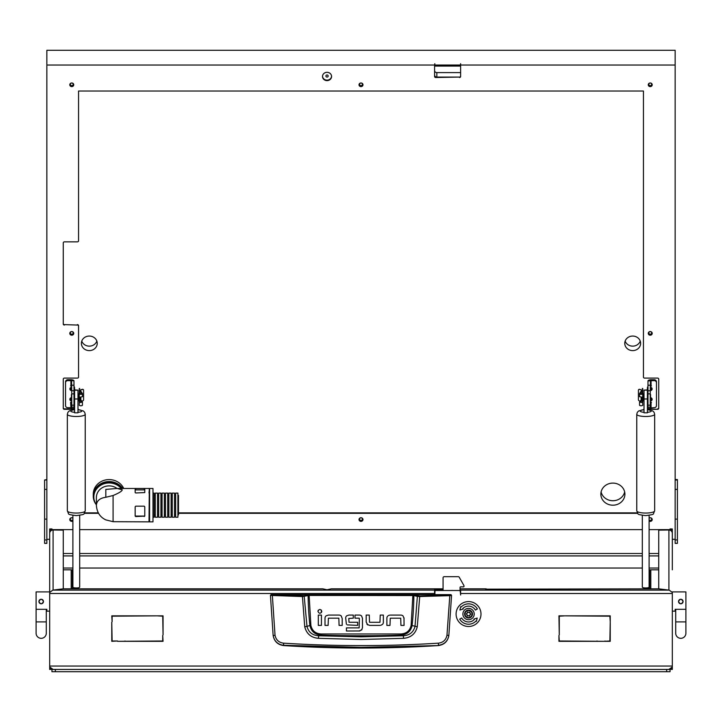 <?xml version="1.0" encoding="UTF-8"?>
<svg xmlns="http://www.w3.org/2000/svg" width="722" height="722" viewBox="0 0 722 722"><rect width="100%" height="100%" fill="white"/><g stroke="black" fill="none" stroke-linecap="round" stroke-linejoin="round"><path stroke-width="1.08" d="M487.025 589.188A3.393 3.375 180 0 0 485.527 588.836L460.058 588.836M485.834 589.188A3.393 3.375 180 0 0 485.527 589.17L658.654 588.836L669.231 590.127L672.317 592.464L672.317 666.054L672.119 667.191L668.915 669.447M51.948 528.964L49.683 528.964L51.948 528.928L51.948 530.192M670.052 528.928L672.317 528.964L670.052 528.928M443.073 588.836L331.281 588.836L327.039 589.766L322.797 588.836L63.346 588.836L52.769 590.127L434.581 590.127L434.581 594.63M672.317 533.459L672.317 536.004M49.683 533.459L49.683 536.004M63.265 588.827L63.265 530.138L53.085 530.002L53.085 590.073L63.265 588.827M669.285 590.136L658.735 588.845L658.735 530.138L668.915 530.002A3.393 3.375 0 0 1 672.119 532.249L672.119 532.231A3.393 3.375 0 0 1 672.317 533.35L672.317 569.829M49.683 528.964L49.683 529.849L51.948 529.849M670.052 529.849L672.317 529.849L672.317 528.964M670.052 530.192L670.052 528.964M51.948 669.258L49.683 669.447L49.683 666.054L49.881 667.191L53.085 669.447M434.581 593.502L49.683 593.502L49.683 666.054L672.317 666.054L672.317 669.447L670.052 669.258M49.683 593.502L49.683 529.849M49.683 568.584L49.683 569.721M49.683 569.829L49.683 591.905L36.1 591.905L36.1 609.314L46.858 609.314L46.858 611.155L49.683 611.155M672.317 529.849L672.317 533.35M434.924 594.63L434.924 591.625A1.128 1.128 0 0 1 436.052 590.497L459.147 590.497A1.128 1.128 0 0 1 460.284 591.625L460.618 595.018L460.618 590.127L669.231 590.127M71.198 588.836L71.198 569.829L63.265 569.829M162.721 635.486L163.064 641.317L118.173 641.317L162.721 640.983L162.721 635.486M112.118 621.678L111.775 615.848L156.665 615.848L112.118 616.191L112.118 621.678M559.279 634.927L558.936 615.848L564.766 615.848L559.279 616.191L559.279 634.927M558.936 635.486L559.279 640.983L603.827 641.317L558.936 641.317L558.936 635.486M610.225 621.678L609.882 616.191L565.335 615.848L610.225 615.848L610.225 621.678M604.395 641.317L609.882 640.983L610.225 622.247L610.225 641.317L604.395 641.317M117.605 640.983L111.775 641.317L111.775 622.247L112.118 640.983L117.605 640.983M163.064 634.927L162.721 616.191L157.234 615.848L163.064 615.848L163.064 634.927M443.073 589.531L434.581 589.531L434.581 590.127M460.058 589.531L460.618 590.127M658.735 569.829L650.802 569.829L650.802 588.836M649.105 569.829L650.802 569.829M71.198 569.829L72.895 569.829M72.895 570.967L72.326 570.967L72.326 588.547L74.592 588.547M72.326 570.967L72.326 569.829M649.674 569.829L649.674 588.836M49.683 533.35A3.393 3.375 0 0 1 53.085 530.002M658.735 568.034L649.105 568.034M642.318 568.034L79.682 568.034M72.895 568.034L63.265 568.034M670.052 529.614L649.105 529.614M642.318 529.614L79.682 529.614M72.895 529.614L51.948 529.614M672.038 667.191L668.843 669.447M53.157 669.447L49.962 667.191M49.683 592.464L52.769 590.127M271.012 594.63L450.988 594.63L451.557 595.424L448.831 635.658C447.685 641.47 444.174 644.773 438.317 645.567A1209.224 1209.224 0 0 1 283.683 645.567L283.647 645.297C277.789 644.538 274.288 641.262 273.142 635.486L270.443 595.424L302.283 596.534L309.106 595.442L413.868 595.551L417.361 596.408L415.015 626.362C413.535 632.183 409.636 635.324 403.318 635.775L400.845 635.089A1196.941 1196.941 0 0 1 321.155 635.089C314.972 634.629 311.227 631.443 309.909 625.541L306.985 626.362L304.152 595.849L271.012 594.63L270.443 595.424L271.012 594.865M403.598 638.32L403.318 635.775L361 636.831L318.682 635.775L318.402 638.32L361 639.502L403.598 638.32C410.917 637.652 415.475 633.799 417.271 626.759L419.717 596.534L449.806 595.659L446.972 635.234C446.015 639.891 443.182 642.535 438.489 643.158C386.839 646.407 335.179 646.407 283.511 643.158C278.818 642.535 275.994 639.9 275.028 635.234L273.169 635.658C274.315 641.47 277.817 644.773 283.683 645.567M326.127 615.812L328.393 615.072L339.006 615.072A3.195 3.195 0 0 1 341.163 615.911L341.452 616.209M325.821 616.092A3.123 3.123 0 0 0 325.008 618.203L325.008 625.405L328.122 625.405L328.393 618.185L338.844 618.185L339.078 625.405L342.192 625.405L342.192 618.465L341.163 615.911M321.452 612.518L321.344 610.072M318.303 610.207L317.924 611.363C319.223 613.88 320.523 613.88 321.832 611.363C320.523 608.845 319.223 608.845 317.924 611.363M380.72 625.333L382.543 624.368A3.114 3.114 0 0 0 383.355 622.265L383.355 615.063L380.241 615.063L379.971 622.283L369.52 622.283L369.285 615.063L366.171 615.063L366.171 621.994L367.769 624.963M366.911 624.25L369.619 625.396L379.971 625.396M388.373 615.568L389.519 615.153M387.687 616.11A3.123 3.123 0 0 0 386.875 618.222L386.875 625.423L389.988 625.423L390.259 618.203L400.71 618.203L400.945 625.423L404.058 625.423L403.995 617.752M403.047 615.938L403.029 615.929A3.195 3.195 0 0 0 400.872 615.09L390.259 615.09M346.731 615.785L348.952 615.063L353.302 615.063L353.302 618.176L348.789 618.456L349.024 622.265L357.67 622.265L357.67 625.378L347.183 624.882M346.398 624.178L345.676 618.059A2.969 2.969 0 0 1 346.443 616.065M361.803 616.227L361.541 615.938A3.15 3.15 0 0 0 359.357 615.063L355.007 615.063L355.007 618.176L359.132 618.176M359.899 630.956L346.434 631.01L346.434 627.896L359.141 627.896L359.366 618.474M359.249 631.01L361.993 629.53M438.317 645.567L361 647.363L283.647 645.297L283.511 643.158M446.972 635.234L448.858 635.486C447.721 641.262 444.21 644.538 438.353 645.297L438.489 643.158M450.988 594.63L451.557 595.424L449.806 595.659L449.671 595.099L419.617 595.966L412.894 594.883L309.106 594.883L304.152 595.849M321.434 615.09L321.434 625.405L318.321 625.405L318.321 615.09L321.434 615.09M404.058 618.483L403.029 615.929M361.56 630.089L362.471 627.716L362.471 618.285L361.541 615.938M275.028 635.234L272.329 595.099M412.894 594.883L411.116 625.433C409.87 630.793 406.432 633.645 400.8 633.979L321.2 633.979C315.586 633.654 312.148 630.802 310.884 625.433L309.909 625.541A301.931 301.931 0 0 1 308.132 595.551L307.644 595M417.271 626.759L412.091 625.541A301.931 301.931 0 0 0 413.868 595.551L414.356 595M419.617 595.966L419.717 596.534L417.361 596.408L417.848 595.849M302.383 595.966L304.729 626.759C306.534 633.817 311.092 637.67 318.402 638.32M321.2 633.979L321.155 635.089L318.682 635.775C312.373 635.333 308.474 632.201 306.985 626.362L304.729 626.759M400.8 633.979L400.845 635.089C407.055 634.602 410.8 631.425 412.091 625.541L411.116 625.433M460.058 590.948L460.058 587.437A0.569 0.569 0 0 1 460.618 586.869L463.452 586.869A0.569 0.569 0 0 0 464.02 586.309L464.02 586.038A1.128 1.128 0 0 0 463.876 585.479L459.246 577.257A1.128 1.128 0 0 0 458.262 576.679L444.21 576.679A1.128 1.128 0 0 0 443.073 577.817L443.073 590.497M466.99 610.893A3.511 3.511 0 0 0 465.401 615.595A3.511 3.511 0 0 0 470.103 617.184A3.511 3.511 0 0 0 471.692 612.482A3.511 3.511 0 0 0 466.99 610.893M470.302 617.59A3.962 3.962 0 0 1 464.995 615.803A3.962 3.962 0 0 1 466.791 610.487A3.962 3.962 0 0 1 472.098 612.283A3.962 3.962 0 0 1 470.302 617.59M469.309 612.148A0.478 0.478 0 0 0 469.174 612.256A0.659 0.659 0 0 1 468.154 612.193A0.478 0.478 0 0 0 467.305 612.608A0.659 0.659 0 0 1 466.746 613.456A0.478 0.478 0 0 0 466.683 614.395A0.659 0.659 0 0 1 467.134 615.306A0.478 0.478 0 0 0 467.919 615.83A0.659 0.659 0 0 1 468.939 615.893A0.478 0.478 0 0 0 469.778 615.478A0.659 0.659 0 0 1 470.347 614.63A0.478 0.478 0 0 0 470.401 613.691A0.659 0.659 0 0 1 469.95 612.779A0.478 0.478 0 0 0 469.309 612.148M451.53 590.497A3.222 3.222 0 0 1 452.73 590.497M462.883 614.043A5.659 5.659 0 0 0 468.542 619.702A5.659 5.659 0 0 0 474.21 614.043A5.659 5.659 0 0 0 468.542 608.384A5.659 5.659 0 0 0 462.883 614.043M480.996 614.043A12.454 12.454 0 0 0 468.542 601.588A12.454 12.454 0 0 0 456.096 614.043A12.454 12.454 0 0 0 468.542 626.497A12.454 12.454 0 0 0 480.996 614.043M459.724 619.133A10.189 10.189 0 0 0 475.997 620.992L476.412 621.371L477.179 618.068L473.93 619.061L474.345 619.449A7.924 7.924 0 0 1 461.683 618.005L459.724 619.133M477.368 608.944A10.189 10.189 0 0 0 461.096 607.094L460.681 606.706L459.914 610.018L463.163 609.025L462.748 608.637A7.924 7.924 0 0 1 475.41 610.081L477.368 608.944M678.924 600.271L679.943 599.431M672.317 591.905L685.9 591.905L685.9 609.314L675.142 609.314L675.142 611.155L672.317 611.155M680.81 599.26L679.312 599.829M678.545 601.525C680.052 598.61 681.559 598.61 683.066 601.525C681.559 604.449 680.052 604.449 678.545 601.525A2.265 2.265 0 0 1 680.81 599.26A2.265 2.265 0 0 1 683.066 601.525A2.265 2.265 0 0 1 680.81 603.791A2.265 2.265 0 0 1 678.545 601.525M679.203 603.132L679.934 603.619M675.711 621.904L685.9 621.904L685.9 633.23A5.09 5.09 0 0 1 680.81 638.32A5.09 5.09 0 0 1 675.711 633.23L675.711 633.23A5.09 5.09 0 0 0 680.81 638.32A5.09 5.09 0 0 1 675.711 633.23L675.711 609.314M685.9 633.23L685.9 633.23A5.09 5.09 0 0 1 680.81 638.32M41.19 599.26L40.288 599.45M38.934 601.525C40.441 598.61 41.948 598.61 43.455 601.525C41.948 604.449 40.441 604.449 38.934 601.525A2.265 2.265 0 0 0 41.19 603.791A2.265 2.265 0 0 0 43.455 601.525A2.265 2.265 0 0 0 41.19 599.26A2.265 2.265 0 0 0 38.934 601.525M46.289 621.904L36.1 621.904L36.1 633.23A5.09 5.09 0 0 0 41.19 638.32A5.09 5.09 0 0 0 46.289 633.23A5.09 5.09 0 0 1 41.19 638.32A5.09 5.09 0 0 0 46.289 633.23L46.289 609.314M36.1 633.23A5.09 5.09 0 0 0 41.19 638.32M327.039 77.064A1.128 1.038 -0 0 1 325.902 76.027A1.128 1.038 -0 0 1 327.039 74.989A1.128 1.038 -0 0 1 328.167 76.027A1.128 1.038 -0 0 1 327.039 77.064M361 520.409A1.417 1.3 -0 0 1 359.583 519.109A1.417 1.3 -0 0 1 361 517.809A1.417 1.3 -0 0 1 362.417 519.109A1.417 1.3 -0 0 1 361 520.409M650.242 334.232A1.417 1.3 -0 0 1 648.825 332.932A1.417 1.3 -0 0 1 650.242 331.633A1.417 1.3 -0 0 1 651.659 332.932A1.417 1.3 -0 0 1 650.242 334.232M71.758 334.232A1.417 1.3 -0 0 1 70.341 332.932A1.417 1.3 -0 0 1 71.758 331.633A1.417 1.3 -0 0 1 73.175 332.932A1.417 1.3 -0 0 1 71.758 334.232M361 85.647A1.417 1.3 -0 0 1 359.583 84.348A1.417 1.3 -0 0 1 361 83.048A1.417 1.3 -0 0 1 362.417 84.348A1.417 1.3 -0 0 1 361 85.647M71.758 85.647A1.417 1.3 -0 0 1 70.341 84.348A1.417 1.3 -0 0 1 71.758 83.048A1.417 1.3 -0 0 1 73.175 84.348A1.417 1.3 -0 0 1 71.758 85.647M72.895 519.894A1.417 1.3 -0 0 1 70.341 519.109A1.417 1.3 -0 0 1 72.895 518.333M649.105 518.333A1.417 1.3 -0 0 1 651.659 519.109A1.417 1.3 -0 0 1 649.105 519.894M650.242 85.647A1.417 1.3 -0 0 1 648.825 84.348A1.417 1.3 -0 0 1 650.242 83.048A1.417 1.3 -0 0 1 651.659 84.348A1.417 1.3 -0 0 1 650.242 85.647M71.758 388.761A2.545 2.337 -0 0 1 70.088 388.183M71.198 399.104A2.545 2.337 -0 0 1 70.088 398.589M96.847 341.1A7.924 7.283 -0 0 1 89.302 346.145A7.924 7.283 -0 0 1 81.766 341.1M89.302 350.612A7.924 7.283 -0 0 1 81.378 343.329A7.924 7.283 -0 0 1 89.302 336.055A7.924 7.283 -0 0 1 97.235 343.329A7.924 7.283 -0 0 1 89.302 350.612M640.233 341.1A7.924 7.283 -0 0 1 632.698 346.145A7.924 7.283 -0 0 1 625.153 341.1M632.698 350.612A7.924 7.283 -0 0 1 624.765 343.329A7.924 7.283 -0 0 1 632.698 336.055A7.924 7.283 -0 0 1 640.622 343.329A7.924 7.283 -0 0 1 632.698 350.612M612.879 483.099A12.03 11.056 180 0 0 600.857 494.146A12.03 11.056 180 0 0 612.879 505.201A12.03 11.056 180 0 0 624.909 494.146A12.03 11.056 180 0 0 612.879 483.099M601.101 491.917A12.03 11.056 180 0 0 612.879 500.734A12.03 11.056 180 0 0 624.665 491.917M434.581 70.521A2.265 2.076 180 0 0 436.846 72.597L436.846 77.064L460.419 77.064M436.846 77.064A2.265 2.076 -0 0 1 434.581 74.989M436.846 72.597L460.618 72.597M651.912 398.589A2.545 2.337 -0 0 1 650.802 399.104M651.912 388.183A2.545 2.337 -0 0 1 650.242 388.761M331.56 76.252A4.531 4.161 -0 0 1 322.517 76.252M327.039 80.629A4.531 4.161 -0 0 1 322.508 76.469A4.531 4.161 -0 0 1 327.039 72.317A4.531 4.161 -0 0 1 331.569 76.469A4.531 4.161 -0 0 1 327.039 80.629M362.967 84.573A1.986 1.823 -0 0 1 359.033 84.573M361 86.613A1.986 1.823 -0 0 1 359.014 84.79A1.986 1.823 -0 0 1 361 82.976A1.986 1.823 -0 0 1 362.986 84.79A1.986 1.823 -0 0 1 361 86.613M73.725 333.158A1.986 1.823 -0 0 1 69.79 333.158M71.758 335.198A1.986 1.823 -0 0 1 69.781 333.383A1.986 1.823 -0 0 1 71.758 331.56A1.986 1.823 -0 0 1 73.743 333.383A1.986 1.823 -0 0 1 71.758 335.198M362.967 519.335A1.986 1.823 -0 0 1 359.033 519.335M361 521.374A1.986 1.823 -0 0 1 359.014 519.56A1.986 1.823 -0 0 1 361 517.737A1.986 1.823 -0 0 1 362.986 519.56A1.986 1.823 -0 0 1 361 521.374M652.21 333.158A1.986 1.823 -0 0 1 648.275 333.158M650.242 335.198A1.986 1.823 -0 0 1 648.257 333.383A1.986 1.823 -0 0 1 650.242 331.56A1.986 1.823 -0 0 1 652.219 333.383A1.986 1.823 -0 0 1 650.242 335.198M652.21 84.573A1.986 1.823 -0 0 1 648.275 84.573M650.242 86.613A1.986 1.823 -0 0 1 648.257 84.79A1.986 1.823 -0 0 1 650.242 82.976A1.986 1.823 -0 0 1 652.219 84.79A1.986 1.823 -0 0 1 650.242 86.613M73.725 84.573A1.986 1.823 -0 0 1 69.79 84.573M71.758 86.613A1.986 1.823 -0 0 1 69.781 84.79A1.986 1.823 -0 0 1 71.758 82.976A1.986 1.823 -0 0 1 73.743 84.79A1.986 1.823 -0 0 1 71.758 86.613M72.895 520.607A1.986 1.823 -0 0 1 69.79 519.335M72.895 521.049A1.986 1.823 -0 0 1 69.781 519.56A1.986 1.823 -0 0 1 72.895 518.062M652.21 519.335A1.986 1.823 -0 0 1 649.105 520.607M649.105 518.062A1.986 1.823 -0 0 1 652.219 519.56A1.986 1.823 -0 0 1 649.105 521.049M77.416 324.611A1.128 1.038 -0 0 1 78.554 325.649L78.554 326.1A1.128 1.038 180 0 0 77.416 325.062L64.402 324.611L77.416 325.062M74.592 409.311L64.402 409.311A1.128 1.038 -0 0 1 63.265 408.264L63.265 379.14A1.128 1.038 -0 0 1 64.402 378.102L77.416 378.102A1.128 1.038 180 0 0 78.554 377.065L78.554 326.1M675.142 479.543L677.407 479.543L677.407 543.359L675.142 543.359L675.142 50.287L46.858 50.287L46.858 65.034L434.581 65.034L434.581 76.469A1.128 1.038 -0 0 0 435.718 77.516L459.49 77.064L435.718 77.516M46.858 480.004L44.593 480.004L44.593 543.359L46.858 543.359L46.858 65.034M434.806 65.034L434.806 66.072L460.392 66.072L460.392 65.034L434.806 65.034L434.806 63.689L434.581 65.034M675.142 65.034L460.618 65.034L460.618 63.689L460.392 65.034M675.142 539.316L672.317 539.316M49.683 539.316L46.858 539.316M460.618 65.034L460.618 76.469A1.128 1.038 -0 0 1 459.49 77.516M647.408 409.311L657.598 409.311A1.128 1.038 -0 0 0 658.735 408.264L658.735 379.14A1.128 1.038 -0 0 0 657.598 378.102L644.584 378.102A1.128 1.038 180 0 1 643.446 377.065L643.446 91.035L78.554 91.035L78.554 240.814A1.128 1.038 180 0 1 77.416 241.852L64.402 241.852A1.128 1.038 -0 0 0 63.265 242.89L63.265 324.016A1.128 1.038 -0 0 0 64.402 325.062M637.679 513.315L178.478 513.315M98.544 513.315L84.321 513.315M63.265 323.573A1.128 1.038 180 0 0 64.402 324.611M63.265 407.822A1.128 1.038 180 0 0 64.402 408.86L64.402 409.311M74.592 408.86L64.402 408.86M77.985 409.004A1.128 1.038 -0 0 1 78.508 409.627M84.645 512.873L98.291 512.873M178.478 512.873L637.355 512.873M643.492 409.627A1.128 1.038 -0 0 1 644.015 409.004M657.598 409.311L647.408 408.86M657.598 408.86A1.128 1.038 180 0 0 658.735 407.822M434.581 76.027A1.128 1.038 180 0 0 435.718 77.064M459.49 77.064A1.128 1.038 180 0 0 460.618 76.027M44.593 480.004L46.858 479.543M652.047 388.508A1.868 1.715 0 0 1 650.242 389.772M650.242 387.236A1.868 1.715 0 0 1 652.11 388.95A1.868 1.715 0 0 1 650.242 390.665M652.047 398.905A1.868 1.715 0 0 1 650.242 400.178M650.802 397.714A1.868 1.715 0 0 1 650.242 401.071M651.37 386.035L650.576 386.035A3.168 2.915 180 0 0 650.314 386.053M651.37 402.47L650.242 402.714M650.242 386.252L651.37 385.828M647.977 380.972L650.423 380.756L650.242 393.86L647.977 393.86L647.977 380.972M654.204 379.736A2.265 2.076 0 0 1 656.469 381.821L656.469 382.714A2.265 2.076 180 0 0 654.204 380.629L654.204 379.736L651.073 379.736A3.096 1.227 0 0 0 648.022 380.756M654.204 380.629L650.423 380.756M656.469 382.714L656.469 405.593A2.265 2.076 180 0 1 654.204 407.677L650.242 407.993M647.977 405.168L650.242 405.168L650.242 408.715L647.977 408.715L647.977 393.86M647.977 387.29A3.168 2.915 180 0 0 647.408 388.95L647.408 388.057A3.168 2.915 0 0 1 647.977 386.396M647.408 390.124L644.015 390.124L647.408 390.178L647.408 388.95M650.242 402.244A3.168 2.915 180 0 0 650.576 402.262L651.37 402.262M650.242 405.168L650.242 393.86M650.576 394.447L650.576 400.114L650.242 394.447M641.822 397.38L641.822 400.818L641.136 400.141L641.136 397.452M644.015 393.743L643.112 393.743L643.112 400.818L644.015 400.818M639.557 393.707A1.588 0.623 0 0 0 641.136 394.329A1.588 0.623 0 0 0 642.724 393.707L642.724 388.472L642.273 393.707L640.008 393.707L642.255 390.169L639.611 389.32L641.804 390.169L639.602 393.553A1.588 0.623 0 0 0 639.557 393.707L639.557 396.703L642.273 397.226L642.724 396.712L642.724 400.268M642.58 397.019L642.724 405.15A1.588 0.623 0 0 1 641.136 405.773A1.588 0.623 0 0 1 639.557 405.15L639.557 402.145L641.136 399.916M639.358 389.465A1.128 0.857 -120.1 0 0 638.419 390.223L638.419 399.645A1.128 0.857 -120.1 0 0 639.358 400.909L640.297 401.161M642.724 397.966L642.724 400.881M641.38 400.385L640.008 402.145M640.044 402.235L642.273 402.145L642.273 397.226M641.723 402.452L642.228 401.54M642.273 402.497L639.557 402.145M642.724 393.707L642.724 396.712M638.925 389.465A1.128 0.857 59.9 0 1 639.611 389.32M71.758 401.071A1.868 1.715 0 0 1 71.198 397.714M71.758 390.665A1.868 1.715 0 0 1 69.89 388.95A1.868 1.715 0 0 1 71.758 387.236M70.63 402.47L70.927 407.677L71.758 407.993M70.63 385.828L71.758 386.252M71.758 402.714L70.927 402.47M67.796 380.629A2.265 2.076 180 0 0 65.531 382.714L65.531 381.821A2.265 2.076 0 0 1 67.796 379.736L67.796 380.629L73.978 380.756L74.023 408.715L71.758 408.715L71.758 405.168L74.023 405.168M67.796 379.736L70.927 379.736A3.096 1.227 180 0 1 73.978 380.756M65.531 382.714L65.531 405.593A2.265 2.076 180 0 0 67.796 407.677L70.927 407.677M71.758 400.178A1.868 1.715 0 0 1 69.953 398.905M71.758 389.772A1.868 1.715 0 0 1 69.953 388.508M74.023 386.396A3.168 2.915 0 0 1 74.592 388.057L74.592 390.178L77.985 390.178L74.592 390.124M71.758 402.244A3.168 2.915 180 0 1 71.424 402.262L70.63 402.262M74.592 388.95A3.168 2.915 180 0 0 74.023 387.29M71.686 386.053A3.168 2.915 180 0 0 71.424 386.035L70.63 386.035M74.023 393.86L71.758 393.86L71.577 380.756M71.758 393.86L71.758 405.168M71.424 400.114L71.424 394.447L71.758 400.114M80.864 397.452L80.864 400.141L80.178 400.818L80.178 397.38M77.985 400.818L78.888 400.818L78.888 393.743L77.985 393.743M80.178 394.059L79.745 390.169L82.389 389.32A1.128 0.857 -59.9 0 1 83.075 389.465M79.276 400.268L79.276 388.472L79.727 393.707L81.992 393.707L79.745 390.169M81.703 401.161L82.642 400.909A1.128 0.857 120.1 0 0 83.581 399.645L83.581 390.223A1.128 0.857 120.1 0 0 82.642 389.465L80.196 390.169L82.398 393.553A1.588 0.623 180 0 1 82.443 393.707L82.443 396.703L79.727 397.226L79.727 402.145L81.956 402.055L80.62 400.385M80.864 399.916L82.443 402.145L82.443 405.15A1.588 0.623 180 0 1 80.864 405.773A1.588 0.623 180 0 1 79.276 405.15L79.42 397.019M80.277 402.452L79.772 401.54M79.276 400.881L79.276 397.966M79.727 402.497L82.443 402.145M82.443 393.707A1.588 0.623 180 0 1 80.864 394.329A1.588 0.623 180 0 1 79.276 393.707M79.276 396.712L79.727 397.226M122.605 488.469A15.848 14.557 180 0 0 96.577 487.206A15.848 14.557 180 0 0 93.264 496.113A15.848 14.557 180 0 0 96.378 504.786A15.279 14.043 180 0 1 93.833 497.007A15.279 14.043 180 0 1 109.121 482.964A15.279 14.043 180 0 1 121.251 488.469M123.715 488.469A15.848 14.557 180 0 0 96.577 485.247A15.848 14.557 180 0 0 93.264 494.146L93.264 496.113M149.021 520.508L149.31 518.414M105.818 497.277L105.818 489.408L117.163 488.469L122.226 489.823C122.162 491.077 119.112 492.973 113.083 495.518L105.818 497.277C99.97 498.054 96.82 500.68 96.378 505.165C96.82 512.214 99.97 517.114 105.818 519.885L113.083 521.69L149.021 521.862L149.31 488.469L117.163 488.469M135.158 489.823L135.158 488.541L144.779 488.541L144.779 492.566L135.718 492.964L135.158 492.566L135.158 489.823M117.09 488.469A12.734 11.705 180 0 0 109.121 485.888A12.734 11.705 180 0 0 96.378 497.593L96.378 505.165M121.937 488.469A15.279 14.043 180 0 0 109.121 482.07A15.279 14.043 180 0 0 93.833 496.113L93.833 497.007M152.983 489.823L152.983 488.469L149.589 488.469L149.589 521.862L152.983 521.862L152.983 489.823M135.718 516.564L135.158 516.122L135.158 506.763L135.718 506.167L144.21 506.167L144.779 506.763L144.779 516.122L135.718 516.564L135.718 516.068L144.21 516.068A0.569 0.523 180 0 0 144.779 515.544M149.31 489.823L149.021 493M144.779 489.895L135.158 489.895M135.158 515.544A0.569 0.523 180 0 0 135.718 516.068M177.91 495.373L178.478 495.373L178.478 514.957L177.91 514.957M165.464 494.092L165.464 493.108L167.73 493.108L167.73 517.223L165.464 517.223L165.464 494.092M152.983 517.223L154.138 517.223L154.138 493.108L152.983 493.108M155.275 494.092L155.275 493.108L157.54 493.108L157.54 517.223L155.275 517.223L155.275 494.092M158.669 494.092L158.669 493.108L160.934 493.108L160.934 517.223L158.669 517.223L158.669 494.092M162.062 494.092L162.062 493.108L164.327 493.108L164.327 517.223L162.062 517.223L162.062 494.092M168.858 494.092L168.858 493.108L171.123 493.108L171.123 517.223L168.858 517.223L168.858 494.092M172.251 494.092L172.251 493.108L174.516 493.108L174.516 517.223L172.251 517.223L172.251 494.092M175.654 494.092L175.654 493.108L177.91 493.108L177.91 517.223L175.654 517.223L175.654 494.092M74.592 389.898L77.985 390.124M77.985 390.178L77.985 412.803L74.592 412.803L74.592 390.178M79.682 515.373L79.682 587.121A3.393 0.83 180 0 1 77.985 587.843A3.393 0.83 180 0 1 76.288 587.952A3.393 0.83 180 0 1 74.592 587.843A3.393 0.83 180 0 1 72.895 587.121L72.895 515.373M77.985 587.843L77.985 588.836M74.592 587.843L74.592 588.836M647.408 390.178L647.408 412.803L644.015 412.803L644.015 390.178M644.015 390.124L647.408 389.898M649.105 515.373L649.105 587.121A3.393 0.83 180 0 1 647.408 587.843A3.393 0.83 180 0 1 645.712 587.952A3.393 0.83 180 0 1 644.015 587.843A3.393 0.83 180 0 1 642.318 587.121L642.318 515.373M647.408 587.843L647.408 588.836M644.015 587.843L644.015 588.836M51.948 671.713L51.948 669.447L55.341 669.447L55.341 671.713L51.948 671.713M666.659 671.713L666.659 669.447L670.052 669.447L670.052 671.713L55.341 671.713M666.659 669.447L55.341 669.447M124.491 641.317A6.796 6.796 0 0 0 125.005 640.983M117.009 640.983A6.796 6.796 0 0 0 117.524 641.317M597.509 641.317A6.796 6.796 0 0 1 596.995 640.983M604.991 640.983A6.796 6.796 0 0 1 604.476 641.317M668.915 590.073L668.915 530.002M672.317 593.502L460.618 593.502M647.408 588.547L649.674 588.547M649.674 570.967L649.105 570.967M671.451 668.319L672.317 668.319M49.683 668.319L50.549 668.319M658.735 555.913L649.105 555.913M642.318 555.913L79.682 555.913M72.895 555.913L63.265 555.913M63.265 553.512L72.895 553.512M79.682 553.512L642.318 553.512M649.105 553.512L658.735 553.512M672.317 531.103L671.442 531.103M50.558 531.103L49.683 531.103M450.988 594.865L449.671 595.099M310.884 625.433L309.106 594.883M44.593 489.39L46.858 489.39M44.593 519.127L46.858 519.127M44.593 539.93L46.858 539.93M677.407 519.127L675.142 519.127M677.407 489.39L675.142 489.39M677.407 539.93L675.142 539.93M677.407 480.004L675.142 480.004M651.073 385.828L651.073 380.629M651.073 407.677L651.073 402.47M647.977 390.728L650.242 390.728M650.242 385.196L647.977 385.196M650.242 407.154L647.977 407.154M647.977 408.481L650.242 408.481M642.228 390.232L642.228 393.743M642.228 400.818L642.228 401.676M641.298 400.502L640.829 400.502M642.273 401.558L642.724 401.558M70.927 380.629L70.927 385.828M74.023 407.154L71.758 407.154M71.758 408.481L74.023 408.481M71.758 390.728L74.023 390.728M74.023 385.196L71.758 385.196M79.772 401.676L79.772 400.818M79.772 393.743L79.772 390.232M80.702 400.502L81.171 400.502M79.727 401.558L79.276 401.558M113.083 495.518L113.083 521.69M144.21 489.669L144.21 488.496M135.718 489.669L135.718 488.496M144.21 516.068L144.21 516.564M76.288 513.053A8.944 2.202 0 0 0 85.232 510.851C82.994 515.093 86.324 514.055 76.288 515.616C66.505 514.136 69.483 515.084 67.345 510.851A8.944 2.202 0 0 0 76.288 513.053M74.592 409.591L69.267 410.944L67.913 412.298L67.345 414.293A8.944 2.202 0 0 0 76.288 416.486A8.944 2.202 0 0 0 85.232 414.293L84.664 412.298L83.328 410.953L77.985 409.591M77.985 412.298A5.55 1.363 0 0 0 81.839 410.998A5.55 1.363 0 0 0 77.985 409.699M74.592 409.699A5.55 1.363 0 0 0 70.738 410.998A5.55 1.363 0 0 0 74.592 412.298M77.985 398.977L74.592 398.977M645.712 513.053A8.944 2.202 0 0 0 654.655 510.851C652.417 515.093 655.747 514.055 645.712 515.616C635.938 514.136 638.907 515.084 636.768 510.851A8.944 2.202 0 0 0 645.712 513.053M644.015 409.591L638.69 410.944L637.336 412.298L636.768 414.293A8.944 2.202 0 0 0 645.712 416.486A8.944 2.202 0 0 0 654.655 414.293L654.087 412.298L652.751 410.953L647.408 409.591M647.408 412.298A5.55 1.363 0 0 0 651.262 410.998A5.55 1.363 0 0 0 647.408 409.699M644.015 409.699A5.55 1.363 0 0 0 640.161 410.998A5.55 1.363 0 0 0 644.015 412.298M647.408 398.977L644.015 398.977M685.9 621.904L685.9 609.314M36.1 621.904L36.1 609.314M641.822 393.743L642.255 390.169M647.408 392.75L647.977 392.75M647.408 401.811L647.977 401.811M641.822 400.818L642.255 401.613M642.273 388.472L642.724 388.472M80.178 400.818L79.745 401.613M74.592 401.811L74.023 401.811M74.592 392.75L74.023 392.75M79.727 388.472L79.276 388.472M149.589 518.414L149.021 518.414M175.654 495.373L174.516 495.373M172.251 495.373L171.123 495.373M168.858 495.373L167.73 495.373M165.464 495.373L164.327 495.373M162.062 495.373L160.934 495.373M158.669 495.373L157.54 495.373M155.275 495.373L154.138 495.373M155.275 514.957L154.138 514.957M158.669 514.957L157.54 514.957M162.062 514.957L160.934 514.957M165.464 514.957L164.327 514.957M168.858 514.957L167.73 514.957M172.251 514.957L171.123 514.957M175.654 514.957L174.516 514.957M85.232 510.851L85.232 414.293M67.345 510.851L67.345 414.293M654.655 510.851L654.655 414.293M636.768 510.851L636.768 414.293"/></g></svg>
